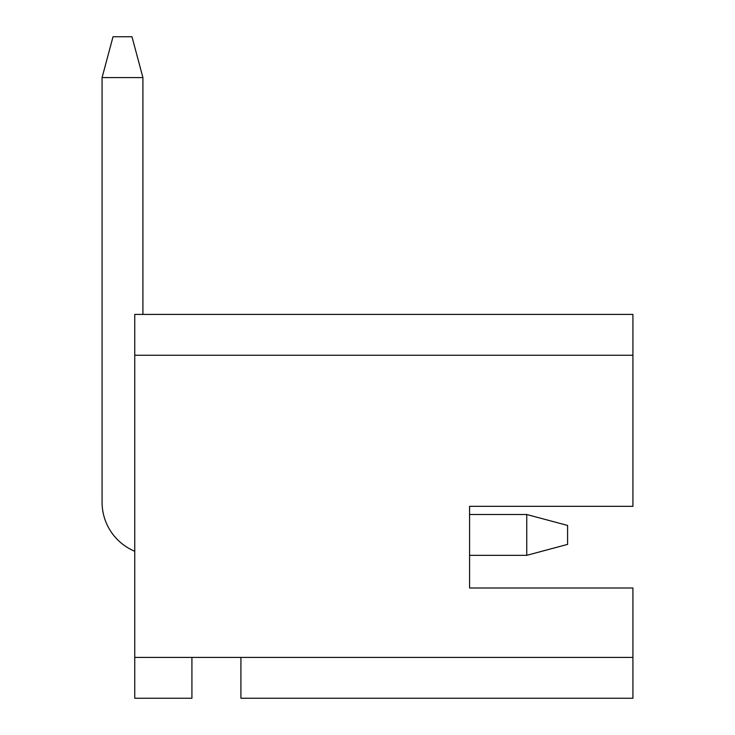 <?xml version="1.0" encoding="UTF-8"?>
<svg xmlns="http://www.w3.org/2000/svg" width="735" height="735" viewBox="0 0 735 735"><rect width="100%" height="100%" fill="white"/><g stroke="black" fill="none" stroke-linecap="round" stroke-linejoin="round"><path stroke-width="1.1" d="M469.582 588L632.918 588L632.918 698.25L240.915 698.25L240.915 657.421L191.918 657.421L191.918 698.25L134.753 698.25L134.753 314.415L632.918 314.415L632.918 506.332L469.582 506.332L469.582 588L469.582 555.329L526.747 555.329L526.747 514.5L469.582 514.5L469.582 506.332M632.918 314.415L155.168 314.415M134.753 551.25A53.085 53.085 0 0 1 102.082 502.253L102.082 77.579L113.025 36.75L131.978 36.75L142.921 77.579L102.082 77.579M142.921 314.415L142.921 77.579M526.747 514.5L567.585 525.442L567.585 544.396L526.747 555.329M134.753 657.421L191.918 657.421M240.915 657.421L632.918 657.421M632.918 355.253L134.753 355.253"/></g></svg>
